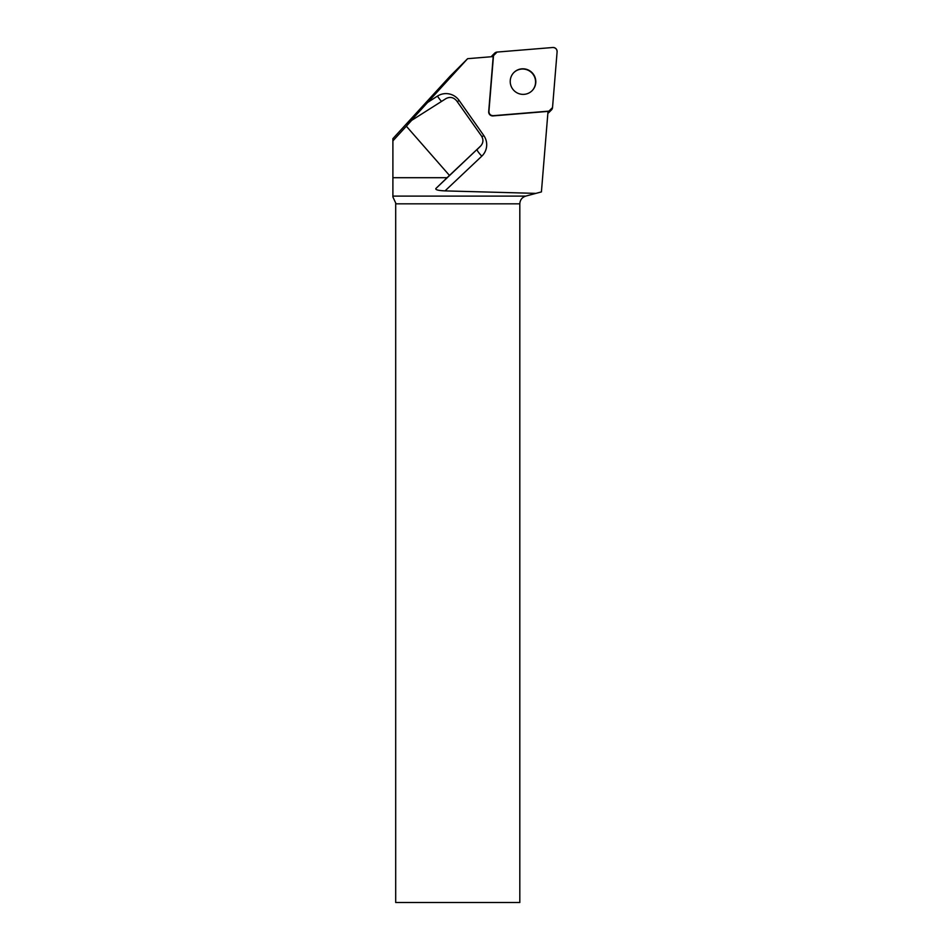 <?xml version="1.0" encoding="UTF-8"?>
<svg xmlns="http://www.w3.org/2000/svg" width="950" height="950" viewBox="0 0 950 950"><rect width="100%" height="100%" fill="white"/><g stroke="black" fill="none" stroke-linecap="round" stroke-linejoin="round"><path stroke-width="1.43" d="M491.399 56.739A3.966 3.919 -135 0 1 492.147 55.67L494.617 53.2A3.966 3.919 45 0 0 493.501 55.634L488.918 111.399A3.966 3.919 45 0 0 493.216 115.686L548.969 111.114A3.966 3.919 45 0 0 552.532 107.552L557.104 51.787A3.966 3.919 45 0 0 552.817 47.5L497.064 52.072A3.966 3.919 45 0 0 494.617 53.2M551.404 109.986L548.934 112.456A3.966 3.919 -135 0 1 547.877 113.216M532.012 72.592A12.861 12.73 45 0 0 513.914 72.497A12.861 12.73 45 0 0 514.021 90.594A12.861 12.73 45 0 0 532.107 90.689A12.861 12.73 45 0 0 532.012 72.592M441.56 101.413A7.98 1.152 57.2 0 1 437.463 96.104L427.583 102.469L467.614 58.686L449.956 76.356L392.896 138.641L392.896 177.697L447.082 177.697L435.86 188.527C435.266 189.786 438.33 190.582 445.039 190.891L535.931 193.373L541.417 191.912L548.019 111.399L492.979 115.912A3.966 3.919 45 0 1 488.692 111.625L493.204 56.584L467.614 58.686M392.896 196.104L525.742 196.104C522.037 197.351 520.066 199.916 519.816 203.822L519.816 902.5L395.699 902.5L395.699 203.015L392.896 196.947L392.896 177.697M525.742 196.104L535.931 193.373M447.082 177.697L449.469 175.429L406.339 126.207L392.896 140.885M427.583 102.469L407.312 124.711L411.671 120.365L446.049 98.562C450.098 96.52 453.649 97.304 456.713 100.902L481.436 135.909C483.609 139.519 483.384 142.844 480.759 145.92L435.86 188.527M411.671 120.365L406.339 126.207M449.469 175.429L480.605 146.062M532 90.808A12.861 12.73 45 0 0 531.786 72.829A12.861 12.73 45 0 0 513.808 72.616M497.064 52.072L493.501 55.646L488.918 111.376C489.06 114.107 490.497 115.544 493.228 115.686L548.957 111.114L552.532 107.54L557.104 51.811C556.973 49.079 555.536 47.642 552.793 47.5L497.064 52.072M547.96 112.124L548.969 111.114M493.501 55.634L492.492 56.644M437.463 96.104A15.972 15.794 -135 0 1 459.123 100.451L457.294 101.721M481.971 136.776L483.776 135.529L459.123 100.451M483.776 135.529A15.972 15.794 -135 0 1 481.793 156.168A7.98 1.176 46.6 0 1 477.137 149.53A7.98 7.897 45 0 0 477.292 149.376L480.759 145.92M445.039 190.891L481.793 156.168M519.816 203.822L395.699 203.822"/></g></svg>
